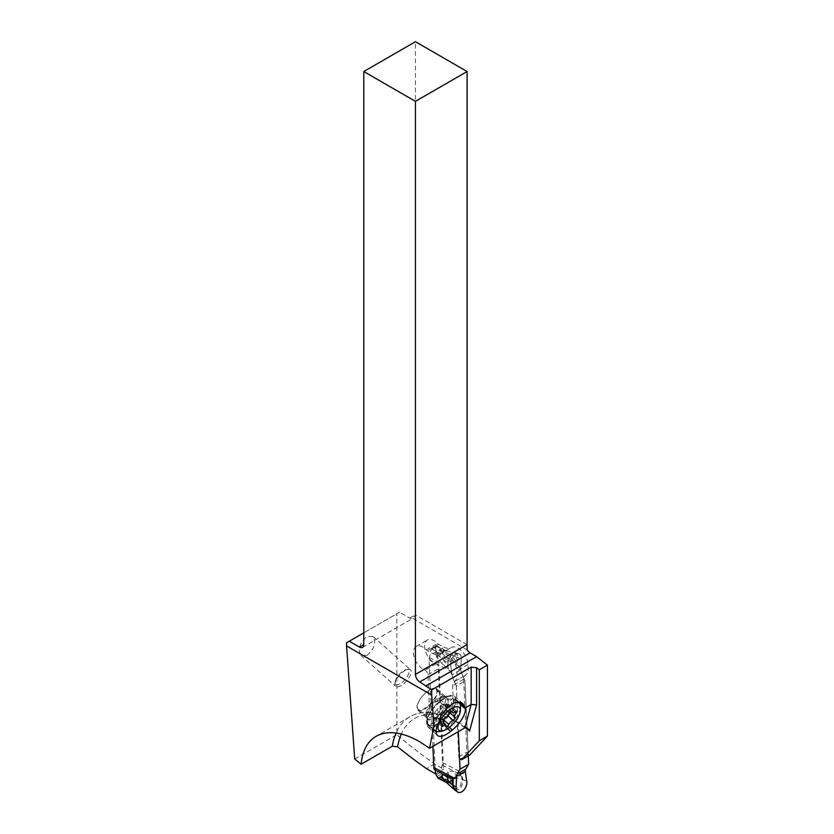 <?xml version="1.0" encoding="UTF-8"?>
<svg xmlns="http://www.w3.org/2000/svg" width="834" height="834" viewBox="0 0 834 834"><rect width="100%" height="100%" fill="white"/><g stroke="black" fill="none" stroke-linecap="round" stroke-linejoin="round"><path stroke-width="0.63" stroke-dasharray="4.17 3.13" d="M432.888 746.326L429.072 660.007A6.14 3.722 -62.7 0 1 429.395 657.536A23.008 13.959 117.3 0 0 430.636 650.322L435.421 647.559A23.008 13.959 117.3 0 0 437.224 653.022A6.14 3.722 -62.7 0 1 437.746 654.992L442.5 762.547A6.14 3.722 -62.7 0 1 442.176 765.018A23.008 13.959 117.3 0 0 440.936 772.221L442.27 774.828L449.036 778.331L445.815 774.932L447.879 771.919C449.057 770.856 451.298 770.845 454.572 771.888L461.473 773.577L461.014 775.307L462.172 779.321L445.815 774.932M436.151 774.984L440.936 772.221M435.88 773.504A23.008 13.959 117.3 0 0 434.358 769.532L435.233 769.99M442.5 762.547L463.641 773.472L461.473 773.577M454.895 790.017L460.326 789.152L463.162 782.084L461.723 773.598M463.641 773.472L465.247 770.553L465.289 771.408M456.313 685.944L458.335 731.637L456.313 685.944L452.81 677.698A6.14 3.544 60 0 1 452.205 675.707L452.111 674.831L452.205 675.707A6.14 3.544 60 0 0 452.81 677.698L461.483 672.684L464.986 680.93L468.301 755.865L464.986 680.93L456.313 685.944L452.81 677.698M435.546 645.85A1.532 0.928 -62.7 0 1 436.307 645.766A1.532 0.928 -62.7 0 1 436.505 645.943L436.255 646.965L431.616 649.644L432.189 648.435A1.532 0.928 -62.7 0 1 433.107 647.257L435.546 645.85L445.022 650.749L442.583 652.157C442.917 653.189 441.634 653.345 438.747 652.605L435.536 652.678L437.579 654.815L436.755 657.39L442.03 663.593L450.204 670.932L452.153 675.676L450.694 665.251A7.673 4.65 -62.7 0 1 454.551 655.222A7.673 4.65 -62.7 0 1 461.192 656.473A7.673 4.65 117.3 0 0 459.065 653.877A7.673 4.65 117.3 0 0 452.831 657.067A7.673 4.65 117.3 0 0 450.694 665.251L447.639 663.113L450.36 655.785L456.062 652.866L457.553 655.117L456.876 663.968L458.888 665.918L437.746 654.992M449.036 778.331C451.924 780.572 452.508 781.687 450.819 781.677L441.332 776.777A1.532 0.928 -62.7 0 0 442.249 775.589L442.27 774.828M441.332 776.777L438.892 778.185A1.532 0.928 -62.7 0 1 438.131 778.268M445.95 782.063L449.526 782.98L448.421 782.49L447.743 783.23L445.888 782.021M453.811 789.12L459.909 787.369L462.172 779.321L466.696 780.989M449.526 782.98L450.297 782.542C454.603 782.73 453.206 780.155 446.086 774.786M459.711 773.347L461.014 775.307L456.469 777.507L454.572 771.888M448.796 775.38L447.879 771.919M450.819 781.677L448.421 782.49M450.297 782.542L449.724 781.739M448.15 668.639L447.16 662.749L449.182 655.566L454.436 652.469M448.379 668.868L447.639 663.113L443.115 659.527L442.03 663.593M461.306 659.121A7.673 4.65 117.3 0 0 461.192 656.473A7.673 4.65 -62.7 0 1 461.306 659.121L460.795 669.817L461.306 659.121L456.771 657.202L455.979 661.404L454.801 662.425L449.589 659.235L451.058 654.951L455.979 661.404L456.615 663.749L454.801 662.425M450.694 665.251L452.111 674.831L460.795 669.817L460.889 670.703L458.888 665.918M461.483 672.684A6.14 3.544 -120 0 1 460.889 670.703A6.14 3.544 -120 0 0 461.483 672.684L464.986 680.93M435.421 647.559L436.255 646.965M442.666 653.981L440.571 650.218C446.993 650.833 448.296 651.145 444.48 651.156L446.617 650.895L454.603 652.49L456.771 657.202L443.313 651.51L442.666 653.981L449.589 659.235M446.628 650.895L445.022 650.749C446.732 650.989 446.18 650.718 443.354 649.947L440.289 649.926M431.616 649.644L430.636 650.322M436.755 657.39L435.536 652.678M443.928 650.801L442.635 651.552M435.692 653.032C440.331 654.627 443.01 654.148 443.709 651.604M443.313 651.51L440.571 650.218M437.579 654.815L443.115 659.527L447.472 666.324L446.607 667.158M454.144 721.024A89.749 51.812 -120 0 0 429.646 712.799L427.967 674.81A3.836 2.21 -120 0 0 425.121 670.202L423.422 669.327A13.427 7.746 60 0 1 414.248 657.546A13.427 7.746 60 0 1 416.208 646.465A13.427 7.746 60 0 1 422.431 646.861A13.427 7.746 60 0 1 426.372 649.884A3.836 2.21 -120 0 0 427.508 650.739L433.013 653.585A15.346 8.861 -120 0 0 440.123 654.033A15.346 8.861 -120 0 0 440.185 653.992A13.803 7.975 60 0 1 440.258 653.96A13.803 7.975 60 0 1 446.649 654.367A13.803 7.975 60 0 1 456.907 670.953L457.074 674.8A13.803 7.975 60 0 1 454.228 681.722A13.803 7.975 60 0 1 454.186 681.753A7.673 4.431 -120 0 0 452.581 685.611L454.144 721.024L456.365 720.701L457.272 722.515L458.783 756.751A1.918 1.105 -120 0 0 459.513 758.492M469.698 755.062L468.343 754.363A1.918 1.105 60 0 1 466.915 752.059L463.694 679.189A7.673 4.431 60 0 1 465.278 675.342A7.673 4.431 60 0 1 465.299 675.331A13.803 7.975 -120 0 0 465.351 675.3A13.803 7.975 -120 0 0 468.197 668.388L468.02 664.531A13.803 7.975 -120 0 0 457.762 647.945A13.803 7.975 -120 0 0 451.371 647.538A13.803 7.975 -120 0 0 451.309 647.58A15.346 8.861 60 0 1 451.236 647.622A15.346 8.861 60 0 1 444.136 647.174L438.621 644.317A3.836 2.21 60 0 1 437.496 643.462A13.427 7.746 -120 0 0 433.544 640.439A13.427 7.746 -120 0 0 427.331 640.053A13.427 7.746 -120 0 0 425.371 651.125A13.427 7.746 -120 0 0 434.535 662.905L436.234 663.781A3.836 2.21 60 0 1 439.091 668.388L443.542 769.073L434.629 763.934A421.868 243.57 60 0 1 396.859 734.702L396.859 613.741L399.58 612.177L409.744 618.046A6.14 3.544 -120 0 0 412.611 618.453L415.436 614.877A6.14 3.544 -120 0 0 415.436 614.752L415.436 41.7M435.16 768.25L432.783 714.509L431.564 712.382L429.646 712.799M435.4 773.775L443.542 769.073M465.278 675.342L454.155 681.764A7.673 4.431 -120 0 0 454.155 681.764L465.299 675.331M434.629 763.934L426.497 768.635M354.721 759.034L396.859 734.702M346.558 642.785L396.859 613.741M366.97 655.368C374.299 649.019 376.332 642.733 373.059 636.498L366.97 636.561C359.631 642.899 357.598 649.186 360.872 655.42L366.97 655.368M399.58 612.177L363.78 632.839M362.509 647.393L412.82 618.348L467.217 649.967M467.103 644.703L415.436 614.877M401.071 685.6A11.123 4.545 -48.4 0 1 395.723 686.33A11.123 4.545 -48.4 0 1 394.982 684.109A11.123 4.545 -48.4 0 1 395.243 682.546A11.123 4.545 -48.4 0 1 405.136 670.411A11.123 4.545 -48.4 0 1 408.191 669.222A11.123 4.545 -48.4 0 1 410.484 669.692A11.123 4.545 -48.4 0 1 410.974 673.465A11.123 4.545 -48.4 0 1 401.071 685.6M408.837 673.163A9.591 3.909 -48.4 0 1 401.06 683.161A9.591 3.909 -48.4 0 1 395.055 682.337A9.591 3.909 -48.4 0 1 395.274 680.992A9.591 3.909 -48.4 0 1 406.439 669.504A9.591 3.909 -48.4 0 1 408.837 673.163M439.654 701.707A18.796 7.673 131.6 0 0 426.622 722.828L426.706 724.048A18.796 7.673 131.6 0 0 427.946 726.967A18.796 7.673 131.6 0 0 441.092 722.87L442.771 721.504A18.796 7.673 131.6 0 0 455.802 700.393L455.718 699.173A18.796 7.673 131.6 0 0 454.478 696.254A18.796 7.673 131.6 0 0 441.332 700.351L439.654 701.707L447.066 708.274M427.269 723.589L427.185 722.369A18.025 7.36 -48.4 0 1 427.175 722.348A18.025 7.36 -48.4 0 1 439.685 702.113L441.363 700.758A18.025 7.36 -48.4 0 1 451.027 695.983A18.025 7.36 -48.4 0 1 455.156 699.622L455.239 700.841A18.025 7.36 -48.4 0 1 442.739 721.097L441.061 722.463A18.025 7.36 -48.4 0 1 427.269 723.589L427.289 718.512A18.411 7.516 -48.4 0 1 448.713 696.442A18.411 7.516 -48.4 0 1 452.518 697.224A18.411 7.516 -48.4 0 1 452.925 697.662L450.683 700.466L447.514 700.206L446.19 697.245L443.5 696.4L439.247 698.058L435.473 701.081C429.729 705.637 426.82 710.516 426.758 715.708L427.415 718.512L429.208 719.325L431.991 719.002L436.401 717.063L436.557 717.605C431.856 725.757 428.676 726.456 427.018 719.711L427.289 718.512M452.925 697.662L454.03 700.748L453.477 703.615C451.58 709.254 447.879 714.905 442.385 720.576L436.568 724.256L432.366 725.632L429.229 725.476L427.196 722.567M436.557 717.605A14.543 5.942 -48.4 0 1 427.05 716.625A14.543 5.942 -48.4 0 1 427.373 714.592A14.543 5.942 -48.4 0 1 444.313 697.161A14.543 5.942 -48.4 0 1 447.952 702.718A14.543 5.942 -48.4 0 1 439.81 714.957L439.372 714.644C444.115 709.171 446.826 704.355 447.514 700.206M439.372 714.644A14.188 5.796 -48.4 0 1 436.401 717.063M424.652 709.109A14.188 5.796 131.6 0 0 435.202 698.339A14.188 5.796 131.6 0 0 436.662 688.801A14.188 5.796 131.6 0 0 429.844 689.718A14.188 5.796 131.6 0 0 419.293 700.497A14.188 5.796 131.6 0 0 417.834 710.036A14.188 5.796 131.6 0 0 424.652 709.109M439.81 714.957C446.982 712.945 450.923 709.046 451.632 703.239L450.683 700.466M429.51 690.072A13.427 5.484 -48.4 0 1 435.963 689.197A13.427 5.484 -48.4 0 1 436.547 693.763A13.427 5.484 -48.4 0 1 424.6 708.41A13.427 5.484 -48.4 0 1 418.147 709.286A13.427 5.484 -48.4 0 1 417.563 704.73A13.427 5.484 -48.4 0 1 429.51 690.072M438.705 731.585A18.411 7.516 131.6 0 0 460.128 709.515A18.411 7.516 131.6 0 0 460.556 706.94M455.572 702.478A18.411 7.516 131.6 0 0 434.097 724.548A18.411 7.516 131.6 0 0 434.9 730.803A18.411 7.516 131.6 0 0 436.224 731.512M448.285 703.896L448.338 704.532L446.743 704.094C444.512 705.137 443.479 705.168 443.625 704.167L451.736 711.36M443.709 704.751L442.781 704.136L436.745 709.87L445.356 717.501M448.338 704.532L447.483 705.564C445.606 707.295 445.241 708.66 446.388 709.64L446.732 710.516L438.872 718.772L436.797 717.219L433.242 718.314L434.837 712.319L436.745 709.87M433.367 719.012L433.242 718.314M437.819 718.804L446.18 725.976M442.176 765.018L456.855 772.607M429.072 660.007L450.204 670.932M437.224 776.569L441.874 773.889M442.249 775.589L437.923 778.091M438.892 778.185L448.379 783.084M429.395 657.536L444.084 665.125M437.224 653.022L451.903 660.601M436.589 646.444L443.354 649.947M432.189 648.435L436.505 645.943M431.981 649.113L438.747 652.605M442.583 652.157L433.107 647.257M465.257 727.686A85.912 49.602 -120 0 0 457.272 722.515M458.783 756.751L466.915 752.059M463.694 679.189L452.581 685.611M429.917 712.643A89.749 51.812 -120 0 0 410.026 716.698A89.749 51.812 -120 0 0 406.898 718.783A89.749 51.812 -120 0 0 396.067 732.992M464.913 727.842A89.749 51.812 -120 0 0 454.895 721.149A89.749 51.812 -120 0 0 454.415 720.868M432.783 714.509A85.912 49.602 -120 0 0 411.662 720.44A85.912 49.602 -120 0 0 401.31 734.003M427.967 674.81L439.091 668.388M436.234 663.781L425.121 670.202M423.422 669.327L434.535 662.905M426.372 649.884L437.496 643.462M438.621 644.317L427.508 650.739M433.013 653.585L444.136 647.174M440.185 653.992L451.309 647.58M468.02 664.531L456.907 670.953M457.074 674.8L468.197 668.388M409.744 618.046L415.436 614.752M468.343 754.363L460.212 759.055M436.213 731.335L426.622 722.828M455.718 699.173L458.992 702.061M448.619 706.805L441.332 700.351M460.014 704.125L455.802 700.393M442.771 721.504L449.359 727.352M447.587 728.635L441.092 722.87M426.706 724.048L436.297 732.554M441.061 722.463L440.706 721.942M426.956 718.856L426.758 715.708M439.685 702.113L435.473 701.081M426.841 717.011L427.018 719.711M426.32 712.497A13.427 5.484 131.6 0 0 426.904 717.052A13.427 5.484 131.6 0 0 436.682 713.81A13.427 5.484 131.6 0 0 445.304 701.53A13.427 5.484 131.6 0 0 444.72 696.963A13.427 5.484 131.6 0 0 434.941 700.216A13.427 5.484 131.6 0 0 426.32 712.497M441.363 700.758L437.152 699.716M447.337 698.975L451.027 699.278M453.873 699.518L455.156 699.622M455.239 700.841L454.03 700.748M442.385 720.576L442.739 721.097M446.743 704.094L455.354 711.725M440.957 705.71L449.568 713.341M434.816 712.872L443.292 720.388M433.722 716.959L442.333 724.59M434.462 718.418L441.978 725.09M440.248 716.802L443.344 719.554M444.459 712.643L447.91 715.708M446.388 709.64L454.999 717.271M447.483 705.564L454.853 712.09M439.841 710.578A40.439 23.342 -120 0 0 438.872 718.772M446.586 782.636L447.743 783.23M454.593 652.49L459.065 653.877M445.919 650.739L436.307 645.766M431.001 712.288C423.213 711.704 416.218 713.174 410.026 716.698L376.092 736.297M416.208 646.465L427.331 640.053M440.123 654.033L451.236 647.622M440.258 653.96L451.371 647.538M454.228 681.722L465.351 675.3M360.872 655.42L395.723 686.33M395.055 682.337L394.982 684.109M373.059 636.498L410.484 669.692M406.439 669.504L408.191 669.222M467.645 728.28L456.396 720.712M454.478 696.254L462.87 703.688M427.946 726.967L437.537 735.473M436.662 688.801L446.211 697.266M418.147 709.286L427.05 716.625L426.956 718.929M435.963 689.197L444.313 697.161L448.713 696.442M417.834 710.036L427.759 718.835M443.5 696.4L451.027 695.983M457.96 702.051L452.518 697.224M434.9 730.803L428.228 724.892M443.907 704.939L451.309 711.496M443.573 703.875L452.101 711.444M434.764 712.851L443.344 720.451M434.973 712.976L443.261 720.326M433.253 718.918L441.749 726.445M437.297 717.584L443.396 722.984M437.777 718.772L446.315 726.331M446.492 709.713L455.072 717.323M446.232 709.536L449.891 712.789M448.181 703.813L456.678 711.339"/><path stroke-width="1.25" d="M446.586 782.636L438.131 778.268A1.532 0.928 -62.7 0 1 437.923 778.091L436.151 774.984A23.008 13.959 117.3 0 0 435.88 773.504M434.358 769.532A6.14 3.722 -62.7 0 1 433.826 767.561L432.888 746.326M466.696 780.989L465.289 771.408L466.696 780.989A7.673 4.65 -62.7 0 1 466.821 783.637A7.673 4.65 117.3 0 0 466.696 780.989M443.062 778.695L441.978 775.328L440.978 777.371L448.536 782.084L452.508 780.217L452.56 784.867L453.811 789.12L454.895 790.017L453.039 785.18L453.227 778.497L454.957 778.476L456.563 775.568L456.083 787.119A7.673 4.65 117.3 0 0 457.553 791.956A7.673 4.65 117.3 0 0 463.099 790.788A7.673 4.65 117.3 0 0 466.821 783.637A7.673 4.65 -62.7 0 1 460.608 792.3A7.673 4.65 -62.7 0 1 456.083 787.119L456.625 775.599A6.14 3.544 60 0 1 457.074 774.15L459.993 769.219L468.666 764.215L468.301 755.865L468.666 764.215L465.747 769.146A6.14 3.544 -120 0 0 465.309 770.585L465.289 771.408L465.309 770.585A6.14 3.544 -120 0 1 465.747 769.146L457.074 774.15L459.993 769.219L458.335 731.637L459.993 769.219M456.083 787.119L448.536 782.084L447.014 776.256L453.227 778.497M451.517 778.08L452.508 780.217L453.008 778.456M441.978 775.328C442.447 774.671 444.126 774.984 447.014 776.256M453.811 789.12L445.888 782.021M431.71 689.916L419.783 681.92A6.14 3.544 60 0 1 415.436 674.414L415.436 101.352L363.78 71.526L363.78 644.578A6.14 3.544 60 0 1 362.509 647.393A6.14 3.544 60 0 1 359.444 647.09L349.269 641.221L346.558 642.785L346.558 645.912L431.71 695.076L431.71 689.916L471.168 667.137L471.168 704.469L465.33 707.847L465.393 708.9A18.796 7.673 -48.4 0 1 452.362 730.011L450.683 731.376A18.796 7.673 -48.4 0 1 437.537 735.473A18.796 7.673 -48.4 0 1 436.297 732.554L436.213 731.335A18.796 7.673 -48.4 0 1 438.423 723.38C439.956 717.48 442.833 712.444 447.066 708.274L452.57 703.792C456.73 701.509 460.159 701.467 462.87 703.688L465.33 707.847M431.71 695.076L433.941 725.966L429.541 748.254L464.913 727.842L467.645 728.28L469.594 731.011A85.912 49.602 -120 0 0 465.257 727.686M438.423 723.38L433.941 725.966M469.594 731.011L476.589 704.886L471.168 704.469L464.913 727.842M459.513 758.492A1.918 1.105 -120 0 0 460.212 759.055L461.567 759.753L479.31 740.738L479.31 669.806L476.589 667.69L471.168 667.137M346.558 645.912L354.721 759.034L361.122 764.236L392.303 746.232L397.672 746.847A421.868 243.57 -120 0 0 426.497 768.635L435.4 773.775L435.16 768.25M361.122 764.236C362.394 750.829 367.387 741.509 376.092 736.297C387.622 730.094 402.092 731.866 419.471 741.603L429.541 748.254M363.78 71.526L415.436 41.7L467.103 71.526L467.103 644.578A6.14 3.544 -120 0 0 467.103 644.703L467.217 649.967A6.14 3.544 -120 0 0 470.084 652.876L476.589 656.639L487.442 665.115L487.442 736.047L469.698 755.062L461.567 759.753M363.78 632.839L349.269 641.221M467.103 71.526L415.436 101.352M476.589 656.639L426.289 685.684M479.31 669.806L487.442 665.115M479.31 740.738L487.442 736.047M460.41 710.485A15.346 6.265 131.6 0 0 450.798 709.171A15.346 6.265 131.6 0 0 438.361 725.153A15.346 6.265 131.6 0 0 442.197 731.011A15.346 6.265 131.6 0 0 460.055 712.622A15.346 6.265 131.6 0 0 460.41 710.485L460.556 706.94A18.411 7.516 131.6 0 0 459.326 703.26A18.411 7.516 131.6 0 0 455.572 702.478M436.224 731.512A18.411 7.516 131.6 0 0 438.705 731.585L442.197 731.011M455.354 711.725A1.949 0.792 -48.4 0 1 456.678 711.339A1.949 0.792 -48.4 0 1 456.761 711.996A1.949 0.792 -48.4 0 1 456.094 713.195A4.18 1.71 131.6 0 0 454.655 715.749A4.18 1.71 131.6 0 0 454.832 717.167A4.18 1.71 131.6 0 0 454.999 717.271A1.949 0.792 -48.4 0 1 455.072 717.323A1.949 0.792 -48.4 0 1 455.156 717.991A1.949 0.792 -48.4 0 1 453.06 720.284A4.18 1.71 131.6 0 0 448.848 724.433A1.949 0.792 -48.4 0 1 447.556 726.007A1.949 0.792 -48.4 0 1 446.315 726.331A1.949 0.792 -48.4 0 1 446.18 725.976A4.18 1.71 131.6 0 0 445.898 725.215A4.18 1.71 131.6 0 0 443.062 726.049A1.949 0.792 -48.4 0 1 441.749 726.445A1.949 0.792 -48.4 0 1 441.666 725.778A1.949 0.792 -48.4 0 1 442.333 724.59A4.18 1.71 131.6 0 0 443.761 722.035A4.18 1.71 131.6 0 0 443.584 720.607A4.18 1.71 131.6 0 0 443.427 720.503A1.949 0.792 -48.4 0 1 443.344 720.451A1.949 0.792 -48.4 0 1 443.261 719.794A1.949 0.792 -48.4 0 1 445.356 717.501A4.18 1.71 131.6 0 0 449.568 713.341A1.949 0.792 -48.4 0 1 450.86 711.777A1.949 0.792 -48.4 0 1 452.101 711.444A1.949 0.792 -48.4 0 1 452.236 711.798A4.18 1.71 131.6 0 0 452.518 712.57A4.18 1.71 131.6 0 0 455.354 711.725M468.666 764.215L465.747 769.146M465.289 771.408L456.605 776.423L456.625 775.599A6.14 3.544 60 0 1 457.074 774.15M454.957 778.476L433.826 767.561M435.233 769.99L449.036 777.121M437.662 777.496L444.428 780.989M476.589 704.886L476.589 667.69M396.067 732.992A89.749 51.812 -120 0 0 392.303 746.232M401.31 734.003A85.912 49.602 -120 0 0 397.672 746.847M363.78 644.578L359.444 647.09M419.783 681.92L470.084 652.876M467.103 644.578L415.436 674.414M458.992 702.061L465.257 707.628M465.393 708.9L460.014 704.125M449.359 727.352L452.362 730.011M450.683 731.376L447.587 728.635M441.978 725.09L443.062 726.049M443.344 719.554L448.848 724.433M447.91 715.708L453.06 720.284M454.853 712.09L456.094 713.195M454.895 790.017L457.553 791.956M459.326 703.26L457.96 702.051M451.309 711.496L452.518 712.57M443.396 722.984L445.898 725.215M449.891 712.789L454.832 717.167"/></g></svg>
